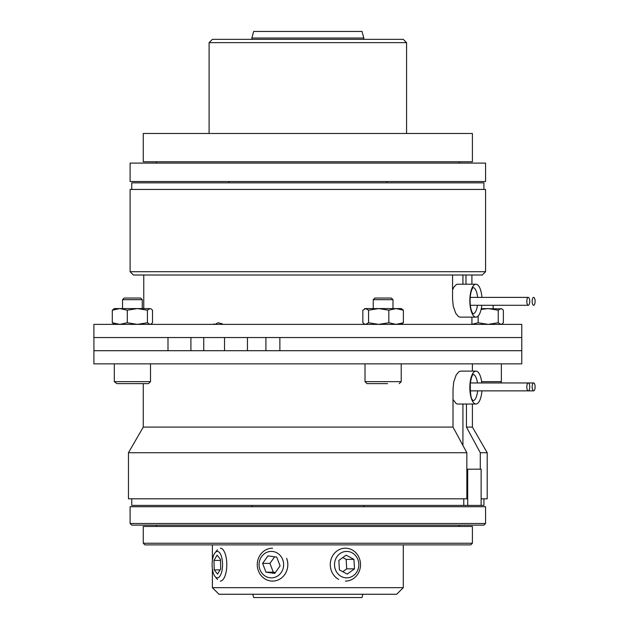 <?xml version="1.0" encoding="UTF-8"?>
<svg xmlns="http://www.w3.org/2000/svg" width="629" height="629" viewBox="0 0 629 629"><rect width="100%" height="100%" fill="white"/><g stroke="black" fill="none" stroke-linecap="round" stroke-linejoin="round"><path stroke-width="0.94" d="M333.26 523.493L130.109 523.493L130.109 506.715L485.564 506.715L485.564 523.493L333.26 523.493M130.109 523.493L131.752 525.144L483.921 525.144L485.564 523.493M143.27 543.244L144.922 544.887L470.751 544.887L472.403 543.244L143.27 543.244L143.27 526.457L472.403 526.457L472.403 543.244M212.39 587.675L218.971 594.256L396.702 594.256L403.283 587.675L212.39 587.675L212.39 568.836M272.546 548.181A16.456 15.285 -90 0 0 257.261 564.638A16.456 15.285 -90 0 0 272.546 581.094A16.456 15.285 -90 0 0 286.667 558.348M282.696 559.582A13.225 12.281 90 0 1 269.739 577.752A13.225 12.281 90 0 1 261.609 556.579A13.225 12.281 90 0 1 282.696 559.582M276.721 557.105L280.094 565.88L274.724 573.42L265.973 572.17L262.6 563.395L267.978 555.855L276.721 557.105M274.629 556.807L269.927 563.395L262.6 563.395M269.927 563.395L273.3 572.17L265.973 572.17M274.865 573.208A9.498 8.822 -90 0 1 273.3 572.17L275.392 572.469M345.4 581.094A16.456 15.12 90 0 0 360.519 564.638A16.456 15.12 90 0 0 345.4 548.181A16.456 15.12 90 0 0 330.673 560.879A16.456 15.12 90 0 0 338.669 579.372M341.264 576.479A13.225 12.155 -90 0 1 339.951 553.622A13.225 12.155 -90 0 1 358.805 563.812A13.225 12.155 -90 0 1 341.264 576.479M347.216 574.12L339.401 569.89L338.85 560.408L346.123 555.155L353.946 559.385L354.489 568.868L347.216 574.12M342.766 571.714L346.705 568.868L354.489 568.868M346.705 568.868L346.162 559.385L353.946 559.385M346.162 559.385L342.797 557.561M217.414 579.372A16.456 6.487 -90 0 0 217.516 579.498L215.094 576.581A13.225 5.213 90 0 1 215.016 576.479A13.225 5.213 90 0 1 212.122 564.52A13.225 5.213 90 0 1 215.094 552.694A13.225 5.213 90 0 1 222.548 564.638A13.225 5.213 90 0 1 215.094 576.581M220.307 581.094A16.456 6.487 -90 0 0 226.794 564.638A16.456 6.487 -90 0 0 220.307 548.181M217.571 574.12L214.214 569.89L213.978 560.408L217.099 555.155L220.457 559.385L220.693 568.868L217.571 574.12M214.214 569.89L220.079 569.89M220.48 560.408L213.978 560.408M362.021 31.45L253.652 31.45L251.883 38.031L363.79 38.031L362.021 31.45M252.764 594.256L253.652 597.55L362.021 597.55L362.909 594.256M483.921 189.431L483.921 182.85L131.752 182.85L131.752 189.431M485.564 271.712L130.109 271.712L133.395 275.007L482.278 275.007L485.564 271.712L485.564 189.431L130.109 189.431L130.109 271.712M481.924 390.861A16.456 6.101 -90 0 1 475.941 404.022A16.456 6.101 -90 0 1 469.839 387.566A16.456 6.101 -90 0 1 475.941 371.11A16.456 6.101 -90 0 1 481.798 382.959M462.928 445.458L462.928 404.022M453.014 399.47L456.253 403.637L457.503 404.022L475.941 404.022M466.443 404.022L466.443 427.083L480.281 452.731L480.281 469.187M481.13 505.394L467.701 505.394L467.701 469.187L481.13 469.187L481.13 505.394L483.921 505.394L483.921 498.813M131.752 498.813L131.752 505.394L463.777 505.394L463.777 498.813M143.27 383.619L143.27 427.083L128.465 452.731L128.465 498.813L466.844 498.813L466.844 452.731L453.014 427.083L453.014 389.209L453.713 382.015L456.19 374.915L458.958 371.66L460.68 371.11M466.443 427.083L472.403 427.083L487.208 452.731L487.208 498.813L481.13 498.813M143.27 427.083L453.014 427.083M480.281 452.731L487.208 452.731M128.465 452.731L466.844 452.731M279.874 337.537L521.771 337.537L521.771 324.375L93.902 324.375L93.902 337.537L167.99 337.537L167.99 350.707L93.925 350.707L93.902 363.869L521.771 363.869L521.771 337.537L93.902 337.537L93.925 350.707L521.771 350.707L279.874 350.707L279.874 337.537L265.925 337.537L265.925 350.707L279.874 350.707M532.165 386.906A3.947 1.462 90 0 0 533.628 390.861A3.947 1.462 90 0 0 535.098 386.906A3.947 1.462 90 0 0 533.628 382.959A3.947 1.462 90 0 0 532.165 386.906M529.744 386.906A3.947 1.462 -90 0 1 528.281 390.861A3.947 1.462 -90 0 1 526.819 386.906A3.947 1.462 -90 0 1 528.281 382.959A3.947 1.462 -90 0 1 529.744 386.906M467.701 505.394L463.777 505.394M467.701 469.187L466.844 469.187M481.798 305.285A16.456 6.101 -90 0 1 475.941 317.134A16.456 6.101 -90 0 1 469.839 300.678A16.456 6.101 -90 0 1 475.941 284.222A16.456 6.101 -90 0 1 481.924 297.383M475.941 284.222L457.605 284.222L456.418 284.52L453.996 286.95L452.558 289.867M462.928 275.007L462.928 284.222M452.558 275.007L452.558 299.034L453.257 306.229L455.734 313.328L458.494 316.584L460.224 317.134M465.987 284.222L465.987 275.007M529.744 301.338A3.947 1.462 90 0 0 528.281 297.383A3.947 1.462 90 0 0 526.819 301.338A3.947 1.462 90 0 0 528.281 305.285A3.947 1.462 90 0 0 529.744 301.338M532.165 301.338A3.947 1.462 -90 0 1 533.628 297.383A3.947 1.462 -90 0 1 535.098 301.338A3.947 1.462 -90 0 1 533.628 305.285A3.947 1.462 -90 0 1 532.165 301.338M247.456 350.707L247.456 337.537M224.529 350.707L224.529 337.537M190.909 350.707L190.909 337.537M387.519 383.619L366.99 383.619L387.519 383.619M373.241 308.58L373.241 299.687L392.991 299.687L392.991 308.58M392.991 299.687L391.34 298.044L374.884 298.044L373.241 299.687M364.301 308.988L365.017 308.58L401.216 308.58L403.386 310.191L396.105 308.58L388.824 310.191L378.689 308.58L368.555 310.191L365.701 308.58L362.847 310.191L362.847 322.756L364.301 323.959L365.701 324.375L368.555 322.756L378.689 324.375L388.824 322.756L396.105 324.375L403.386 322.756L401.216 324.375M368.555 322.756L368.555 310.191M388.824 322.756L388.824 310.191M403.386 322.756L403.386 310.191M116.9 383.619L148.538 383.619L150.512 381.646L114.313 381.646L116.9 383.619M134.732 383.619L125.596 383.619M122.537 308.58L122.537 299.687L142.288 299.687L142.288 308.58M142.288 299.687L140.637 298.044L124.18 298.044L122.537 299.687M114.313 324.375L112.3 322.756L112.3 310.191L114.313 308.58L142.476 308.58M149.961 308.58L151.078 308.902L149.961 308.58L147.406 310.191L137.358 308.58L149.961 308.58M112.3 322.756L119.801 324.375L127.302 322.756L137.358 324.375L147.406 322.756L149.961 324.375L151.078 324.045L152.517 322.756L152.517 310.191L151.078 308.902M137.358 308.58L127.302 310.191L119.801 308.58L112.3 310.191M147.406 322.756L147.406 310.191M127.302 322.756L127.302 310.191M213.742 323.959L215.142 324.375L217.996 322.756L222.265 323.801M481.295 308.58L501.926 308.902L500.81 308.58L498.254 310.191L488.206 308.58L481.114 309.405M471.907 324.328L478.15 322.756L488.206 324.375L498.254 322.756L500.81 324.375L501.926 324.045L503.365 322.756L503.365 310.191L501.926 308.902M478.15 322.756L478.15 316.017M498.254 322.756L498.254 310.191M143.27 161.787L472.403 161.787L472.403 133.482L143.27 133.482L143.27 161.787M272.428 39.352L212.39 39.352L209.095 42.638L406.578 42.638L403.283 39.352L272.428 39.352M130.109 181.529L485.564 181.529L485.564 163.1L130.109 163.1L130.109 181.529M477.615 390.861A13.162 4.883 -90 0 1 473.134 400.712M473.134 374.42A13.162 4.883 -90 0 1 477.458 382.959M473.134 287.532A13.162 4.883 -90 0 1 477.615 297.383M477.458 305.285A13.162 4.883 -90 0 1 473.134 313.824M203.733 350.707L203.733 337.537M401.216 363.869L401.216 381.646L365.017 381.646L366.99 383.619M501.36 363.869L501.36 381.646L481.633 381.646M156.44 525.144L156.44 526.457M459.233 525.144L459.233 526.457M403.283 587.675L403.283 544.887M212.39 560.439L212.39 544.887M215.094 552.694L217.516 549.77M363.79 39.352L363.79 38.031M251.883 39.352L251.883 38.031M251.883 505.394L251.883 506.715M363.79 505.394L363.79 506.715M472.882 400.728L472.442 399.777C470.924 398.637 470.201 393.172 470.288 383.376C471.978 373.068 473.527 374.687 473.252 374.326L472.882 374.404M460.64 371.11L475.941 371.11M472.403 363.869L472.403 371.11M472.403 404.022L472.403 427.083M533.628 390.861L470.201 390.861M533.628 382.959L470.335 382.959M472.882 287.508L472.442 288.467C470.995 291.015 470.201 295.08 470.067 300.678C470.201 306.268 470.995 310.341 472.442 312.888L472.882 313.84M460.184 317.134L475.941 317.134M471.907 324.375L471.907 317.134M471.907 284.222L471.907 275.007M143.766 308.58L143.766 275.007M528.281 297.383L470.201 297.383M528.281 305.285L470.335 305.285M401.216 381.646L399.242 383.619M365.017 363.869L365.017 381.646M365.017 324.375L364.301 323.959M114.313 363.869L114.313 381.646M150.512 363.869L150.512 381.646M150.512 324.375L151.078 324.045M501.36 381.646L500.857 382.959M493.136 308.58L493.136 305.285M501.36 324.375L501.926 324.045M406.578 133.482L406.578 42.638M209.095 133.482L209.095 42.638M459.233 163.1L459.233 161.787M156.44 163.1L156.44 161.787M228.846 181.529L228.846 182.85M386.827 181.529L386.827 182.85"/></g></svg>
